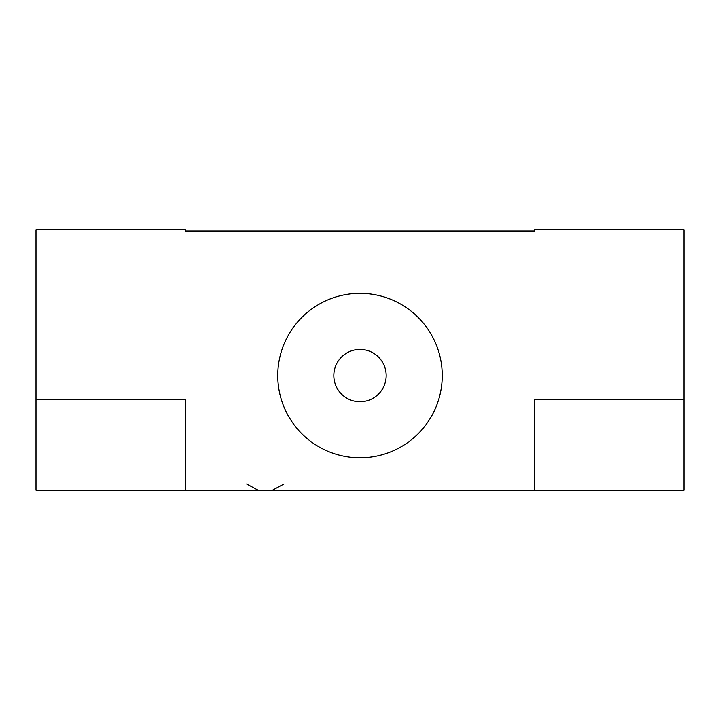 <?xml version="1.0" encoding="UTF-8"?>
<svg xmlns="http://www.w3.org/2000/svg" width="720" height="720" viewBox="0 0 720 720"><rect width="100%" height="100%" fill="white"/><g stroke="black" fill="none" stroke-linecap="round" stroke-linejoin="round"><path stroke-width="1.08" d="M442.242 375.579A82.242 82.242 0 0 0 360 293.328A82.242 82.242 0 0 0 277.758 375.579A82.242 82.242 0 0 0 360 457.821A82.242 82.242 0 0 0 442.242 375.579M534.465 490.221L185.535 490.221L185.535 399.258L36 399.258L36 229.779L185.535 229.779L185.535 231.021L534.465 231.021L534.465 229.779L684 229.779L684 490.221L534.465 490.221L534.465 399.258L684 399.258M36 399.258L36 490.221L185.535 490.221M360 349.407A26.172 26.172 0 0 1 386.172 375.579A26.172 26.172 0 0 1 360 401.742A26.172 26.172 0 0 1 333.828 375.579A26.172 26.172 0 0 1 360 349.407M283.986 483.993L272.493 490.221M246.6 483.993L258.093 490.221"/></g></svg>
